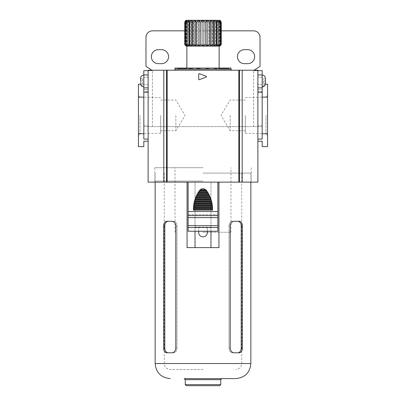 <?xml version="1.0" encoding="UTF-8"?>
<svg xmlns="http://www.w3.org/2000/svg" width="406" height="406" viewBox="0 0 406 406"><rect width="100%" height="100%" fill="white"/><g stroke="black" fill="none" stroke-linecap="round" stroke-linejoin="round"><path stroke-width="0.3" stroke-dasharray="2.03 1.52" d="M143.82 80.987L143.82 75.069L143.82 80.987M140.593 80.987L140.593 78.297L140.593 83.677L140.593 78.835L140.593 83.139L140.593 78.835L140.593 80.987L142.745 80.987L142.745 78.835L140.593 78.835L142.745 78.835L142.745 83.139L142.745 80.987L140.593 80.987L142.745 80.987L142.745 78.835L140.593 78.835L142.745 78.835L142.745 83.139L140.593 83.139L142.745 83.139L142.745 80.987L140.593 80.987M142.745 83.139L140.593 83.139L142.745 83.139M262.18 80.987L262.18 75.069L262.18 80.987M265.407 80.987L265.407 78.297L265.407 83.139L265.407 78.835L265.407 80.987L263.255 80.987L263.255 78.835L265.407 78.835L263.255 78.835L263.255 80.987L265.407 80.987L263.255 80.987L263.255 83.139L265.407 83.139L263.255 83.139L263.255 78.835L265.407 78.835L263.255 78.835L263.255 80.987L265.407 80.987M263.255 83.139L265.407 83.139L263.255 83.139L263.255 80.987L263.255 83.139M193.429 209.202A32.277 32.277 0 0 1 199.473 190.571A4.304 4.304 0 0 1 206.527 190.571A32.277 32.277 0 0 1 212.566 210.1L193.434 210.1A32.277 32.277 0 0 1 193.429 209.521M188.13 182.127L217.87 182.127L188.13 182.127L188.13 214.622L217.87 214.622L217.87 182.127M188.13 214.622L217.87 214.622L217.87 227.533L188.13 227.533L188.13 214.622M217.87 231.232L217.87 227.533M195.027 247.609L195.027 182.127L195.027 231.232L198.696 231.232L198.696 227.507L198.696 232.547A4.304 4.304 0 0 0 203 236.85A4.304 4.304 0 0 0 207.304 232.547L207.304 227.507L207.304 231.232L210.973 231.232L210.973 182.127L153.722 182.127L252.278 182.127L198.468 182.127L218.946 182.127L210.973 182.127L210.973 247.609L187.054 247.609L187.054 182.127L198.468 182.127L187.054 182.127M188.13 231.232L188.13 227.533M267.559 115.416L267.559 135.371L267.559 115.416M266.006 115.416L266.006 133.818L266.006 115.416M138.441 115.416L138.441 135.371L138.441 115.416M139.994 115.416L139.994 133.818L139.994 115.416M186.861 46.122L219.138 46.122L186.861 46.122M186.861 68.071L219.138 68.071L186.861 68.071M173.951 70.223L232.049 70.223L173.951 70.223M203 232.268L230.973 232.268L203 232.268M203 167.708L154.798 167.708L203 167.708M203 181.051L154.798 181.051L203 181.051M160.669 115.416L160.669 133.198L160.669 115.416M175.844 115.416L175.844 130.778L175.844 115.416M245.331 115.416L245.331 133.198L245.331 115.416M230.156 115.416L230.156 130.778L230.156 115.416M161.573 49.674A6.993 6.993 0 0 1 168.571 56.667A6.993 6.993 0 0 1 161.573 63.661L158.345 63.661A6.993 6.993 0 0 1 151.352 56.667A6.993 6.993 0 0 1 158.345 49.674L161.573 49.674M254.648 56.667A6.993 6.993 0 0 0 247.655 49.674L244.427 49.674A6.993 6.993 0 0 0 237.429 56.667A6.993 6.993 0 0 0 244.427 63.661L247.655 63.661A6.993 6.993 0 0 0 254.648 56.667M148.124 80.987L148.124 77.328L148.124 80.987M257.876 80.987L257.876 77.328L257.876 80.987M222.569 68.071L227.974 68.071L222.508 68.071L222.508 68.502L222.569 68.071M225.939 68.502L222.569 68.502L227.786 68.502L227.786 68.071L227.974 68.502L225.939 68.502L225.939 68.071M208.349 68.502L205.801 68.502L208.608 68.502L206.081 68.502L206.081 68.071L209.191 68.071L209.191 68.502L209.156 68.071L205.801 68.071L208.608 68.071L206.081 68.071L206.075 68.502L208.349 68.502L208.349 68.071M208.638 68.071L208.608 68.502L208.638 68.071M199.123 68.071L196.611 68.071L200.437 68.071L198.894 68.071L199.123 68.502L196.611 68.502L196.611 68.071M230.973 68.071L175.027 68.071M179.863 68.071L182.852 68.071L179.863 68.071L179.863 68.502L177.285 68.502L177.275 68.071L177.275 68.502L180.264 68.502L180.264 68.071M182.756 68.071L178.107 68.071L182.756 68.071L182.756 68.502L182.533 68.071M182.533 68.502L186.146 68.502L186.146 68.071L181.213 68.071L186.344 68.071L186.344 68.502L184.557 68.502L184.557 68.071M184.557 68.502L186.77 68.502L186.77 68.071L186.466 68.502L182.324 68.502L182.324 68.071M191.891 68.502L188.551 68.502L192.261 68.502L192.261 68.071L190.115 68.071L192.728 68.071L188.551 68.071L191.348 68.071L191.348 68.502L191.185 68.071L190.48 68.071L192.261 68.071L191.891 68.071L191.876 68.502L191.891 68.071M192.921 68.071L192.728 68.502L192.921 68.071M191.86 68.071L191.652 68.502L191.86 68.071M188.374 68.071L188.551 68.502L188.374 68.071M188.993 68.071L188.927 68.502L188.993 68.071M214.322 68.502L217.317 68.502L214.546 68.502L214.546 68.071L214.231 68.071L217.58 68.071L217.58 68.502L217.317 68.071L214.231 68.071L214.231 68.502L214.322 68.071M220.407 68.071L223.204 68.071L220.407 68.071L220.407 68.502L218.88 68.502L218.88 68.071M224.599 68.071L228.791 68.071L223.148 68.071L224.599 68.071L224.599 68.502L228.791 68.502L228.791 68.071M221.001 44.619L221.001 22.452L219.494 20.589L219.824 22.452L219.824 44.619L219.494 45.695L221.026 44.619L221.026 22.452L220.184 20.589L220.727 21M219.824 44.619L219.768 22.452L217.91 20.589L217.631 44.619L217.631 22.452C217.332 21.381 216.626 20.762 215.52 20.589L214.81 22.452L214.81 44.619L214.708 22.452C214.383 21.381 213.637 20.762 212.46 20.589L211.267 22.452L211.267 44.619L211.15 22.452C210.826 21.381 210.075 20.762 208.887 20.589L207.283 22.452L207.283 44.619L207.156 22.452C206.847 21.381 206.126 20.762 205 20.589L203.066 22.452L203.066 44.619L202.934 22.452L201 20.589C199.874 20.762 199.158 21.381 198.844 22.452L198.717 44.619L198.717 22.452L197.113 20.589C195.931 20.762 195.174 21.381 194.85 22.452L194.733 44.619L194.733 22.452L193.54 20.589C192.368 20.762 191.617 21.381 191.292 22.452L191.19 44.619L191.19 22.452L190.48 20.589C189.374 20.762 188.673 21.381 188.369 22.452L188.369 44.619L188.09 20.589L186.232 22.452L186.232 44.619L186.176 22.452L186.506 20.589L184.999 22.452L184.974 44.619L184.974 22.452L185.816 20.589L185.273 21M151.783 70.223L152.428 70.654L143.82 70.654L143.82 126.606L148.124 126.606L143.82 126.606L143.82 125.347L148.124 125.347L148.124 87.869L143.82 87.869L148.124 87.869L148.124 92.177L143.82 92.177L143.82 84.215L140.638 84.215L143.82 86.904M143.82 92.177L143.82 139.085L143.82 91.746L148.124 91.746L148.124 89.594L143.82 89.594L143.82 84.215L138.441 84.215L138.441 146.617L143.82 146.617L143.82 141.237L148.124 141.237L148.124 89.594L143.82 89.594L143.82 87.869L143.82 125.347M262.18 92.177L262.18 91.746L257.876 91.746L257.876 89.594L262.18 89.594L262.18 87.869L257.876 87.869L257.876 92.177L262.18 92.177L262.18 87.869L257.876 87.869L257.876 125.347L262.18 125.347L262.18 126.606L262.18 70.654L253.572 70.654L260.028 66.351L260.028 37.301A6.455 6.455 0 0 0 253.572 30.846L152.428 30.846A6.455 6.455 0 0 0 145.972 37.301L145.972 66.351L152.428 70.654L148.124 70.654L148.124 70.223L242.199 70.223L163.801 70.223L166.541 70.223L166.541 182.127L163.801 182.127L242.199 182.127L148.124 182.127L148.124 70.654L148.124 126.606L262.18 126.606L257.876 126.606L257.876 70.223L166.541 70.223M166.541 182.127L257.876 182.127L257.876 70.654L253.572 70.654L254.217 70.223M143.82 126.606L257.876 126.606L257.876 125.347M184.735 30.846L221.265 30.846M257.876 126.606L262.18 126.606M148.124 125.347L148.124 126.606M262.18 97.125L267.559 97.125L267.559 133.706L262.18 133.706L262.18 91.746L257.876 91.746L257.876 89.594L262.18 89.594L262.18 84.215L265.362 84.215L262.18 86.904M262.18 125.347L262.18 84.215L267.559 84.215L267.559 97.125M257.876 92.177L257.876 70.654M262.18 133.706L262.18 139.085L257.876 139.085L257.876 91.746L257.876 141.237L262.18 141.237L262.18 146.617L267.559 146.617L267.559 133.706M257.876 139.085L257.876 141.237M148.124 139.085L143.82 139.085L143.82 91.746L148.124 91.746L148.124 92.177M143.82 133.706L138.441 133.706M143.82 97.125L138.441 97.125M163.801 182.127L163.801 70.223M242.199 182.127L242.199 70.223M262.18 91.746L262.18 139.085L262.18 91.746M198.696 74.075L198.696 79.287A0.431 0.431 0 0 0 199.28 79.693L206.228 77.084A0.431 0.431 0 0 0 206.228 76.277L199.28 73.669A0.431 0.431 0 0 0 198.696 74.075M200.848 20.3L205.152 20.3L200.848 20.3L200.848 20.731L203 20.731L203 20.3M219.138 20.3L186.861 20.3M186.217 46.122L219.783 46.122M185.273 45.183L184.974 44.619M184.999 44.619L186.506 45.695L186.176 44.619M186.232 44.619L188.09 45.695L188.288 44.619M188.369 44.619L190.48 45.695L191.19 44.619M191.292 44.619L193.54 45.695L194.733 44.619M194.85 44.619L197.113 45.695L198.717 44.619M198.844 44.619L201 45.695L202.934 44.619M203.066 44.619L205 45.695L207.156 44.619M207.283 44.619L208.887 45.695L211.15 44.619M211.267 44.619L212.46 45.695L214.708 44.619M214.81 44.619L215.52 45.695L217.631 44.619M217.712 44.619L217.91 45.695L219.768 44.619M221.026 44.619L220.727 45.183M187.191 45.695L187.191 20.589M186.044 45.695L186.044 20.589M185.816 45.695L185.816 20.589M186.506 45.695L186.506 20.589M188.09 45.695L188.09 20.589M190.48 45.695L190.48 20.589M193.54 45.695L193.54 20.589M197.113 45.695L197.113 20.589M201 45.695L201 20.589M205 45.695L205 20.589M208.887 45.695L208.887 20.589M212.46 45.695L212.46 20.589M215.52 45.695L215.52 20.589M217.91 45.695L217.91 20.589M219.494 45.695L219.494 20.589M220.184 45.695L220.184 20.589M219.956 45.695L219.956 20.589M218.809 45.695L218.809 20.589M203 20.731L200.848 20.731M205.152 20.731L205.152 20.3M180.264 68.502L182.852 68.502L182.852 68.071L182.862 68.502L179.863 68.502M179.909 68.502L182.35 68.502L177.757 68.502L182.35 68.071L179.909 68.071M182.345 68.502L182.345 68.071L182.35 68.502M180.198 68.502L180.198 68.071M178.569 68.502L178.569 68.071M177.762 68.502L177.762 68.071L177.757 68.502M183.121 68.502L183.121 68.071M182.324 68.502L183.796 68.502L183.38 68.502L183.395 68.071L183.38 68.502L178.244 68.502L178.244 68.071M178.244 68.502L178.107 68.071M178.107 68.502L182.756 68.502M184.248 68.502L184.248 68.071M186.77 68.502L186.466 68.502L186.77 68.502M183.796 68.502L183.796 68.071M181.213 68.502L181.213 68.071M190.576 68.502L190.576 68.071M190.115 68.502L190.115 68.071M192.165 68.502L192.165 68.071M191.571 68.502L191.571 68.071M189.201 68.502L189.201 68.071M189.485 68.502L189.485 68.071M190.48 68.502L190.48 68.071M190.739 68.502L190.739 68.071M196.611 68.502L200.331 68.502L200.331 68.071M200.331 68.502L200.437 68.071M200.437 68.502L199.742 68.502L199.742 68.071M199.742 68.502L200.381 68.502L200.381 68.071M200.381 68.502L200.285 68.071M200.285 68.502L199.645 68.502L199.645 68.071M199.645 68.502L199.417 68.071M199.417 68.502L198.894 68.502L198.894 68.071M197.671 68.502L199.63 68.502L197.671 68.502L197.671 68.071L199.63 68.071L197.671 68.071M199.219 68.502L199.219 68.071M199.63 68.502L199.63 68.071M208.44 68.502L208.44 68.071M206.573 68.502L206.573 68.071L206.583 68.502M207.182 68.502L207.182 68.071M207.669 68.502L207.669 68.071M205.801 68.502L205.801 68.071M206.339 68.502L206.339 68.071M207.608 68.502L207.608 68.071M207.151 68.502L207.151 68.071M214.845 68.502L214.845 68.071M214.784 68.502L214.784 68.071M215.19 68.502L215.19 68.071M216.779 68.502L216.779 68.071M214.231 68.502L214.546 68.502L214.231 68.502L214.231 68.071M216.52 68.502L214.982 68.502L216.875 68.502L216.875 68.071L214.982 68.071L216.875 68.071L216.52 68.071L216.52 68.502M215.332 68.502L214.982 68.502L214.982 68.071L215.332 68.071L215.332 68.502M218.88 68.502L218.469 68.502L218.469 68.071M218.469 68.502L220.494 68.502L220.494 68.071M220.494 68.502L223.204 68.502L223.204 68.071M223.204 68.502L222.762 68.502L222.762 68.071M222.762 68.502L220.407 68.502M224.33 68.502L224.33 68.071M225.228 68.502L225.228 68.071L225.234 68.502L227.548 68.502L227.548 68.071L225.234 68.071M226.837 68.502L226.837 68.071M224.817 68.502L224.817 68.071L224.853 68.502L223.021 68.502L223.021 68.071L224.817 68.071L223.067 68.071L223.067 68.502L224.817 68.502L224.817 68.071M223.503 68.502L223.503 68.071M227.487 68.502L225.284 68.502L225.284 68.071L227.487 68.071L227.487 68.502M224.168 68.502L224.168 68.071M223.65 68.502L223.65 68.071M226.71 68.502L226.71 68.071M226.096 68.502L226.096 68.071M228.791 68.502L228.558 68.071M228.558 68.502L226.228 68.502L226.228 68.071L226.391 68.502L224.97 68.502L224.97 68.071M224.97 68.502L223.158 68.502L223.158 68.071L223.148 68.502L224.599 68.502M223.676 68.502L225.903 68.502L223.676 68.502L223.676 68.071L225.903 68.071L223.676 68.071L223.67 68.502M225.914 68.502L225.903 68.071L225.914 68.502M224.914 68.502L224.914 68.071M224.665 68.502L224.665 68.071M186.324 385.7L219.676 385.7M203 378.6L184.172 378.6M203 369.475L170.215 369.475L203 369.475M203 173.088L250.847 173.088L203 173.088M237.87 352.773L232.389 352.773A4.735 3.349 90 0 1 229.045 348.043L229.045 226.025A4.735 3.349 90 0 1 232.389 221.29L237.87 221.29A4.735 3.349 90 0 1 241.215 226.025L241.215 348.043A4.735 3.349 90 0 1 237.87 352.773L239.464 352.773C241.271 352.504 242.24 350.926 242.367 348.043L241.215 348.043M241.215 226.025L242.367 226.025L242.367 348.043M242.367 226.025C242.24 223.148 241.276 221.569 239.464 221.29L237.87 221.29M233.983 221.29C231.735 221.564 230.471 223.143 230.197 226.025L229.045 226.025L229.045 348.043A4.735 3.349 90 0 0 232.389 352.773L233.983 352.773C231.73 352.499 230.466 350.921 230.197 348.043L230.197 226.025L229.045 226.025A4.735 3.349 90 0 1 232.389 221.29L233.983 221.29M210.973 247.609L218.946 247.609L218.946 182.127M172.017 352.773L173.611 352.773A4.735 3.349 -90 0 0 176.955 348.043L176.955 226.025A4.735 3.349 -90 0 0 173.611 221.29L168.13 221.29L173.611 221.29A4.735 3.349 -90 0 1 176.955 226.025L176.955 348.043A4.735 3.349 -90 0 1 173.611 352.773L166.536 352.773C164.724 352.499 163.76 350.921 163.633 348.043L163.633 226.025L164.785 226.025A4.735 3.349 -90 0 1 168.13 221.29L172.017 221.29C174.27 221.569 175.534 223.148 175.803 226.025L175.803 348.043L176.955 348.043L175.803 348.043C175.529 350.926 174.265 352.504 172.017 352.773L173.611 352.773L172.017 352.773M168.13 221.29L166.536 221.29C164.729 221.564 163.76 223.143 163.633 226.025M207.304 227.507L198.696 227.507M195.027 227.132L210.973 227.132M168.13 352.773A4.735 3.349 -90 0 1 164.785 348.043L164.785 226.025M230.973 69.147L175.027 69.147M152.428 126.606L152.428 70.654L152.428 126.606M253.572 126.606L253.572 70.654L253.572 126.606M238.85 70.223L238.85 182.127M167.15 182.127L167.15 70.223M239.459 182.127L239.459 70.223M184.273 68.502L184.273 68.071M184.212 68.502L184.212 68.071M220.752 384.624L185.248 384.624M185.248 379.676L220.752 379.676M250.847 363.537L155.153 363.537M203 363.537L241.722 363.537L203 363.537M175.803 226.025L176.955 226.025L175.803 226.025M164.785 348.043L163.633 348.043M229.045 348.043L230.197 348.043L229.045 348.043M245.331 133.198L266.006 133.818L267.559 135.371M160.669 133.198L139.994 133.818L138.441 135.371M230.973 232.268L230.973 167.708M154.798 167.708L154.798 181.051L153.722 182.127M160.669 100.059L175.844 100.059L185.07 115.416L175.844 130.778L160.669 130.778M245.331 100.059L230.156 100.059L220.93 115.416L230.156 130.778L245.331 130.778M148.124 84.641L143.82 84.641L148.124 84.641M262.18 84.641L257.876 84.641L262.18 84.641M262.18 77.328L257.876 77.328L262.18 77.328M148.124 77.328L143.82 77.328L148.124 77.328M245.331 97.633L266.006 97.014L267.559 95.461M160.669 97.633L139.994 97.014L138.441 95.461M251.202 167.708L251.202 181.051L252.278 182.127M175.027 232.268L175.027 167.708M187.12 68.071L187.12 68.502M186.582 68.071L186.582 68.502M188.891 68.071L188.891 68.502M192.383 68.071L192.383 68.502M217.048 68.071L217.048 68.502M214.804 68.071L214.804 68.502M228.06 68.071L228.06 68.502M164.278 173.088L164.278 363.537C164.628 367.141 166.607 369.12 170.215 369.475M250.847 173.088L250.847 182.127M155.153 173.088L155.153 182.127M241.722 173.088L241.722 363.537C241.372 367.141 239.393 369.12 235.784 369.475"/><path stroke-width="0.61" d="M140.593 80.987L140.593 78.297L140.593 80.987M265.407 83.139L265.407 78.297L265.407 83.139M193.429 209.521A32.277 32.277 0 0 1 193.429 209.379L193.429 209.841A32.277 32.277 0 0 0 193.434 210.1L212.566 210.1A32.277 32.277 0 0 0 212.571 209.841L212.551 208.207A32.277 32.277 0 0 0 212.531 207.689L212.404 206.055A32.277 32.277 0 0 0 212.343 205.537L212.105 203.903A32.277 32.277 0 0 0 212.013 203.386L211.658 201.752A32.277 32.277 0 0 0 211.531 201.234L211.054 199.6A32.277 32.277 0 0 0 210.887 199.082L210.288 197.448A32.277 32.277 0 0 0 210.075 196.93L209.339 195.296A32.277 32.277 0 0 0 209.085 194.778L208.192 193.144A32.277 32.277 0 0 0 207.887 192.627L206.827 190.993A32.277 32.277 0 0 0 206.527 190.571A4.304 4.304 0 0 0 206.461 190.475L205.664 189.658A4.304 4.304 0 0 0 200.336 189.658L199.539 190.475A4.304 4.304 0 0 0 199.473 190.571A32.277 32.277 0 0 0 199.173 190.993L198.113 192.627A32.277 32.277 0 0 0 197.808 193.144L196.915 194.778A32.277 32.277 0 0 0 196.661 195.296L195.925 196.93A32.277 32.277 0 0 0 195.712 197.448L195.113 199.082A32.277 32.277 0 0 0 194.946 199.6L194.469 201.234A32.277 32.277 0 0 0 194.342 201.752L193.987 203.386A32.277 32.277 0 0 0 193.895 203.903L193.657 205.537A32.277 32.277 0 0 0 193.596 206.055L193.469 207.689A32.277 32.277 0 0 0 193.449 208.207L193.429 209.379A32.277 32.277 0 0 1 193.429 209.202M217.87 182.127L217.87 227.533L188.13 227.533L188.13 231.232L195.027 231.232L195.027 247.609L218.946 247.609L218.946 182.127M195.027 231.232L217.87 231.232L217.87 227.533M217.87 217.631L188.13 217.631L188.13 225.67L217.87 225.67M188.13 182.127L188.13 211.546L217.87 211.546M188.13 217.631L188.13 211.546M188.13 227.533L188.13 225.67M200.336 189.658L205.664 189.658M212.571 209.024L193.429 209.024M193.429 209.841L212.571 209.841M193.449 208.207L212.551 208.207M193.525 206.872L212.475 206.872M193.469 207.689L212.531 207.689M193.596 206.055L212.404 206.055M193.763 204.72L212.236 204.72M193.657 205.537L212.343 205.537M193.895 203.903L212.105 203.903M194.154 202.569L211.846 202.569M193.987 203.386L212.013 203.386M194.342 201.752L211.658 201.752M194.697 200.417L211.303 200.417M194.469 201.234L211.531 201.234M194.946 199.6L211.054 199.6M195.398 198.265L210.602 198.265M195.113 199.082L210.887 199.082M195.712 197.448L210.288 197.448M196.281 196.113L209.719 196.113M195.925 196.93L210.075 196.93M196.661 195.296L209.339 195.296M197.346 193.961L208.654 193.961M196.915 194.778L209.085 194.778M197.808 193.144L208.192 193.144M198.625 191.81L207.375 191.81M198.113 192.627L207.887 192.627M199.173 190.993L206.827 190.993M199.539 190.475L206.461 190.475M221.265 44.619L219.783 46.122L186.217 46.122L184.735 44.619L184.745 22.452L186.044 20.589L185.456 22.452L185.456 44.619L185.496 22.452L187.191 20.589L187.125 44.619L187.191 22.452L189.191 20.589L189.653 22.452L189.739 44.619L189.739 22.452C190.054 21.381 190.784 20.762 191.936 20.589L192.896 22.452L192.896 44.619L193.002 22.452C193.327 21.381 194.083 20.762 195.276 20.589L196.682 22.452L196.682 44.619L196.803 22.452C197.123 21.381 197.864 20.762 199.031 20.589L200.813 22.452L200.813 44.619L200.94 22.452C201.239 21.381 201.924 20.762 203 20.589C204.076 20.762 204.761 21.381 205.06 22.452L205.187 44.619L205.187 22.452L206.969 20.589C208.131 20.762 208.872 21.381 209.197 22.452L209.318 44.619L209.318 22.452L210.724 20.589C211.912 20.762 212.668 21.381 212.998 22.452L213.104 44.619L213.104 22.452L214.063 20.589C215.21 20.762 215.941 21.381 216.261 22.452L216.261 44.619L216.347 22.452L216.809 20.589L218.809 22.452L218.809 44.619L218.809 20.589L220.504 22.452L220.504 44.619L220.544 22.452L219.956 20.589L221.255 22.452L221.265 44.619L221.265 22.452L220.727 21A2.152 2.152 0 0 0 219.138 20.3L186.861 20.3A2.152 2.152 0 0 0 185.273 21L184.735 22.452L184.735 44.619M221.255 44.619L219.956 45.695L220.544 44.619M220.504 44.619L218.809 45.695L218.875 44.619M218.809 44.619L216.809 45.695L216.347 44.619M216.261 44.619L214.063 45.695L213.104 44.619M212.998 44.619L210.724 45.695L209.318 44.619M209.197 44.619L206.969 45.695L205.187 44.619M205.06 44.619L203 45.695L200.94 44.619M200.813 44.619L199.031 45.695L196.803 44.619M196.682 44.619L195.276 45.695L193.002 44.619M192.896 44.619L191.936 45.695L189.739 44.619M189.653 44.619L189.191 45.695L187.191 44.619M187.125 44.619L187.191 45.695L185.496 44.619M185.456 44.619L186.044 45.695L184.745 44.619M186.861 46.122L186.861 68.071M219.138 46.122L219.138 68.071M232.049 70.223A1.076 1.076 0 0 1 230.973 69.147L230.973 68.071L175.027 68.071L175.027 69.147L230.973 69.147M173.951 70.223A1.076 1.076 0 0 0 175.027 69.147M161.573 49.674A6.993 6.993 0 0 1 168.571 56.667A6.993 6.993 0 0 1 161.573 63.661L158.345 63.661A6.993 6.993 0 0 1 151.352 56.667A6.993 6.993 0 0 1 158.345 49.674L161.573 49.674M254.648 56.667A6.993 6.993 0 0 0 247.655 49.674L244.427 49.674A6.993 6.993 0 0 0 237.429 56.667A6.993 6.993 0 0 0 244.427 63.661L247.655 63.661A6.993 6.993 0 0 0 254.648 56.667M143.82 87.869L148.124 87.869L148.124 92.177L143.82 92.177L143.82 70.654L148.124 70.654L148.124 74.958L143.82 74.958M221.265 30.846L253.572 30.846A6.455 6.455 0 0 1 260.028 37.301L260.028 66.351L254.217 70.223M151.783 70.223L145.972 66.351L145.972 37.301A6.455 6.455 0 0 1 152.428 30.846L184.735 30.846M257.876 70.654L262.18 70.654L262.18 74.958L257.876 74.958M148.124 87.869L148.124 74.958M257.876 87.869L262.18 87.869L262.18 74.958M262.18 87.869L262.18 92.177L257.876 92.177M257.876 182.127L257.876 70.223L239.459 70.223L239.459 182.127L257.876 182.127M148.124 92.177L148.124 141.237L143.82 141.237L143.82 146.617L138.441 146.617L138.441 84.215L140.638 84.215L140.593 83.677C140.786 85.636 141.861 86.711 143.82 86.904M167.15 182.127L148.124 182.127L148.124 70.223L167.15 70.223L167.15 182.127L238.85 182.127L238.85 70.223L167.15 70.223M239.459 182.127L238.85 182.127M238.85 70.223L239.459 70.223M143.82 92.177L143.82 139.085L148.124 139.085M143.82 133.706L138.441 133.706M143.82 97.125L138.441 97.125M198.696 74.075L198.696 79.287A0.431 0.431 0 0 0 199.28 79.693L206.228 77.084A0.431 0.431 0 0 0 206.228 76.277L199.28 73.669A0.431 0.431 0 0 0 198.696 74.075M163.801 182.127L163.801 70.223M242.199 182.127L242.199 70.223M262.18 86.904C264.139 86.711 265.214 85.636 265.407 83.677L265.362 84.215L267.559 84.215L267.559 146.617L262.18 146.617L262.18 141.237L257.876 141.237M267.559 133.706L262.18 133.706L262.18 97.125L267.559 97.125M262.18 133.706L262.18 139.085L257.876 139.085M262.18 97.125L262.18 92.177M203 45.695L203 20.589M199.031 45.695L199.031 20.589M195.276 45.695L195.276 20.589M191.936 45.695L191.936 20.589M189.191 45.695L189.191 20.589M216.809 45.695L216.809 20.589M214.063 45.695L214.063 20.589M210.724 45.695L210.724 20.589M206.969 45.695L206.969 20.589M219.676 385.7L186.324 385.7L185.248 384.624L220.752 384.624L219.676 385.7M220.752 384.624L220.752 379.676L185.248 379.676L184.172 378.6L235.784 378.6L203 378.6M242.367 226.025C242.24 223.143 241.271 221.564 239.464 221.29L233.983 221.29C231.73 221.569 230.466 223.148 230.197 226.025L230.197 348.043C230.471 350.926 231.735 352.504 233.983 352.773L239.464 352.773C241.276 352.499 242.24 350.921 242.367 348.043L242.367 226.025L241.215 226.025A4.735 3.349 90 0 0 237.87 221.29M187.054 182.127L187.054 247.609L195.027 247.609M163.633 348.043C163.76 350.926 164.729 352.504 166.536 352.773L172.017 352.773C174.27 352.499 175.534 350.921 175.803 348.043L175.803 226.025C175.529 223.143 174.265 221.564 172.017 221.29L166.536 221.29C164.724 221.569 163.76 223.148 163.633 226.025L163.633 348.043L164.785 348.043A4.735 3.349 -90 0 0 168.13 352.773M210.973 247.609L210.973 231.232M198.696 231.232L198.696 232.547A4.304 4.304 0 0 0 203 236.85A4.304 4.304 0 0 0 207.304 232.547L207.304 231.232M168.13 221.29A4.735 3.349 -90 0 0 164.785 226.025L164.785 348.043M237.87 352.773A4.735 3.349 90 0 0 241.215 348.043L241.215 226.025M217.87 215.606L188.13 215.606M166.541 182.127L166.541 70.223M155.153 182.127L155.153 363.537L250.847 363.537C249.954 372.683 244.935 377.707 235.784 378.6M164.785 226.025L163.633 226.025M241.215 348.043L242.367 348.043M143.82 75.069C141.861 75.257 140.786 76.333 140.593 78.297C140.786 76.333 141.861 75.257 143.82 75.069M262.18 75.069C264.139 75.257 265.214 76.333 265.407 78.297C265.214 76.333 264.139 75.257 262.18 75.069M250.847 182.127L250.847 363.537M155.153 363.537C156.046 372.683 161.065 377.707 170.215 378.6M185.248 384.624L185.248 379.676M220.752 379.676L221.828 378.6"/></g></svg>
